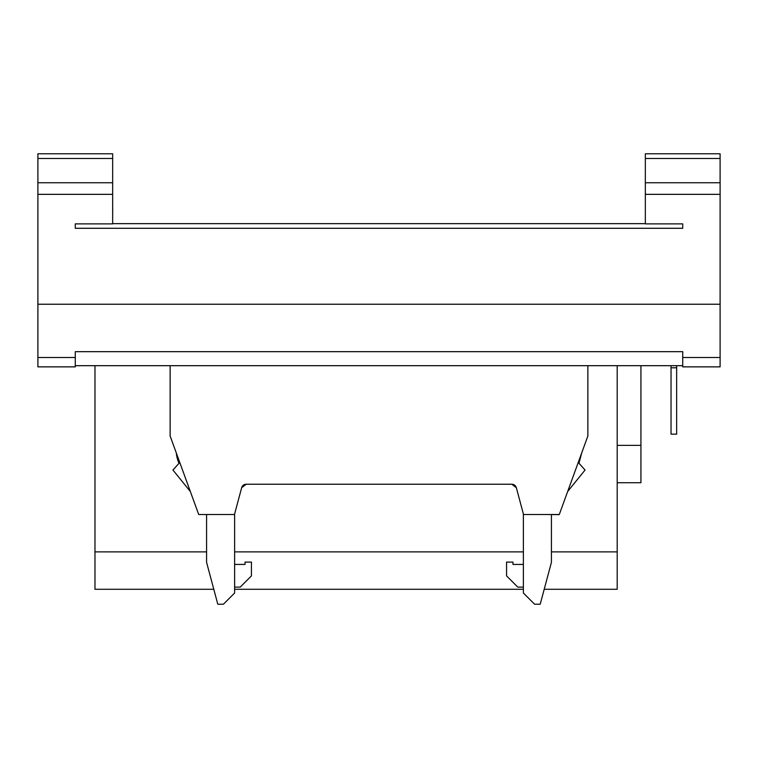 <?xml version="1.0" encoding="UTF-8"?>
<svg xmlns="http://www.w3.org/2000/svg" width="758" height="758" viewBox="0 0 758 758"><rect width="100%" height="100%" fill="white"/><g stroke="black" fill="none" stroke-linecap="round" stroke-linejoin="round"><path stroke-width="1.14" d="M544.206 589.279L617.192 589.279L617.192 365.688M572.896 589.279L614.018 589.279L572.896 589.279M617.192 482.742L640.927 482.742L640.927 365.688L671.038 365.688L640.927 365.688M645.342 153.789L720.1 153.789L645.342 153.789L645.342 223.875L682.721 223.875L682.721 228.281L75.279 228.281L75.279 223.875L112.658 223.875L112.658 182.754L37.9 182.754L37.9 366.863L75.279 366.863L75.279 351.674L682.721 351.674L682.721 366.863L720.1 366.863L720.1 304.242L37.9 304.242M112.658 191.044L112.658 198.956M112.658 153.789L37.9 153.789L112.658 153.789L112.658 182.754M37.9 153.789L37.9 182.754M112.696 208.734L112.658 210.591M112.696 210.591L112.658 211.387M676.648 365.688L682.721 365.688L676.648 365.688L676.648 434.144L671.038 434.144L671.038 365.688M94.977 365.688L75.279 365.688L94.977 365.688L94.977 551.89L206.583 551.89M645.342 223.648L112.658 223.648L645.342 223.648M682.721 365.688L75.279 365.688M645.342 182.754L720.1 182.754L720.1 304.242M720.1 153.789L720.1 182.754M671.038 367.791L676.648 367.791M617.192 445.353L640.927 445.353M234.62 551.89L523.38 551.89M551.417 551.89L617.192 551.89M94.977 551.89L94.977 589.279L213.794 589.279M234.62 589.279L523.38 589.279M523.38 587.109L517.78 587.109L506.562 575.89L506.562 562.095L512.967 562.095L512.967 564.426L523.38 564.426M551.417 514.521L551.417 562.36L540.208 604.211L534.598 604.211L523.38 593.002L523.38 513.99M560.314 511.707L560.768 510.475M567.666 491.497L585.062 470.026L578.989 463.28L581.642 453.104M234.62 564.426L245.033 564.426L245.033 562.095L251.438 562.095L251.438 575.89L240.22 587.109L234.62 587.109M206.583 514.578L206.583 562.36L217.792 604.211L223.402 604.211L234.62 593.002L234.62 513.99M197.686 511.707L197.232 510.475M190.334 491.497L172.938 470.026L179.011 463.28A32.708 32.708 0 0 1 176.349 453.094M246.179 484.239A4.671 4.671 0 0 0 241.66 487.697L246.179 484.239L511.821 484.239L516.34 487.697L523.522 514.511L559.29 514.521L587.867 436.011L587.867 365.688M551.417 514.587L559.167 514.616M170.133 365.688L170.133 436.011L198.71 514.511L234.478 514.511L241.66 487.697M516.34 487.697A4.671 4.671 0 0 0 511.821 484.239M37.9 357.511L75.279 357.511M37.9 158.479L112.658 158.479M37.9 194.342L112.658 194.342M682.721 357.511L720.1 357.511M720.1 194.342L645.342 194.342M645.342 158.479L720.1 158.479"/></g></svg>
